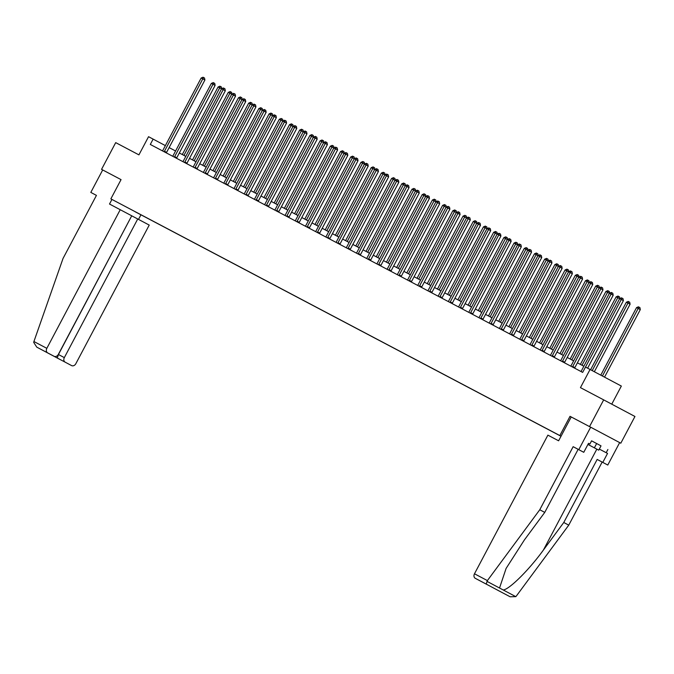 <?xml version="1.0" encoding="UTF-8"?>
<svg xmlns="http://www.w3.org/2000/svg" width="674" height="674" viewBox="0 0 674 674"><rect width="100%" height="100%" fill="white"/><g stroke="black" fill="none" stroke-linecap="round" stroke-linejoin="round"><path stroke-width="1.01" d="M611.756 404.164L621.344 386.059L585.487 367.044L582.665 372.393L150.302 144.455L153.133 139.114L148.55 136.696L138.928 154.868L115.701 142.627L101.555 169.351L121.05 179.629L101.555 169.351M499.249 591.039A3.631 2.873 -62.2 0 1 499.24 591.039A3.631 2.873 -62.2 0 1 499.24 591.031L510.134 596.776L515.795 596.65L516.385 595.985L568.755 525.147L602.152 462.078L607.779 465.043L619.659 442.599L620.805 443.206L634.95 416.481L603.677 399.876L589.531 426.6L570.027 416.321L559.841 435.564L561.046 436.204M559.841 435.564L110.865 198.864L558.409 434.84M620.805 443.206L589.531 426.6M561.038 436.221L135.103 211.67M561.021 436.263L558.417 434.89M135.086 211.72L561.012 436.272M590.07 369.462L580.449 387.634L603.677 399.876M121.05 179.629L110.865 198.864M165.366 145.609L153.133 139.114M583.852 366.226L577.399 362.831M573.65 360.851L567.196 357.447M563.439 355.468L556.985 352.064M553.236 350.084L546.783 346.68M543.025 344.709L536.571 341.305M532.822 339.325L526.369 335.922M522.611 333.942L516.158 330.538M512.409 328.567L505.955 325.163M502.197 323.183L495.744 319.779M491.995 317.799L485.541 314.396M481.784 312.424L475.33 309.021M471.581 307.041L465.127 303.637M461.37 301.657L454.916 298.253M451.167 296.274L444.714 292.878M440.956 290.898L434.503 287.495M430.753 285.515L424.3 282.111M420.542 280.131L414.089 276.728M410.34 274.756L403.878 271.352M400.129 269.373L393.675 265.969M389.926 263.989L383.464 260.585M379.715 258.614L373.261 255.21M369.512 253.23L363.05 249.827M359.301 247.847L352.847 244.443M349.098 242.472L342.636 239.068M338.887 237.088L332.434 233.684M328.685 231.704L322.223 228.301M318.473 226.321L312.02 222.926M308.271 220.946L301.809 217.542M298.06 215.562L291.606 212.158M287.857 210.178L281.395 206.775M277.646 204.803L271.192 201.4M267.435 199.42L260.981 196.016M257.232 194.036L250.779 190.632M247.021 188.661L240.567 185.257M236.818 183.277L230.365 179.874M226.607 177.894L220.154 174.49M216.405 172.519L209.951 169.115M206.193 167.135L199.74 163.731M195.991 161.752L189.537 158.348M185.78 156.368L179.326 152.973M175.577 150.993L169.123 147.589M570.027 416.321L571.232 416.962L558.611 440.796L547.886 435.143L474.479 573.785L487.395 580.592L486.207 584.08L475.313 578.334A3.631 2.873 -62.2 0 1 474.479 573.785M164.481 151.246L166.596 152.366L204.904 79.995L202.798 78.875L164.481 151.246A1.213 0.741 -62 0 0 164.313 151.667L164.279 151.827M201.155 78.016L203.017 77.224L203.674 77.561L202.798 78.875L201.155 78.016L162.847 150.378A1.213 0.741 -62 0 1 162.586 150.757L162.476 150.875M166.596 152.366A1.213 0.741 -62 0 0 166.427 152.787L166.394 152.939M203.674 77.561L204.517 78.016L204.904 79.995M183.935 155.399L219.699 87.847L218.064 86.988L182.3 154.54M221.544 88.833L219.699 87.847L220.583 86.542L221.426 86.988L221.763 88.698M218.064 86.988L219.926 86.196L220.583 86.542M587.939 444.427L598.765 450.148L587.939 444.436M601.023 445.876L591.578 440.83L601.023 445.876L598.765 450.148M596.65 443.543L594.392 447.814M120.242 209.69L46.835 348.332A3.631 2.873 117.8 0 0 47.669 352.881L54.097 356.293A3.631 2.873 117.8 0 0 58.326 354.431L131.733 215.798L109.508 204.037L111.943 199.437M90.813 192.402L96.433 195.384L90.813 192.402L102.692 169.958M47.669 352.881L36.775 347.144L33.7 342.392L33.919 341.524L63.044 258.437L96.441 195.367M65.167 362.174L71.596 365.586A3.631 2.873 117.8 0 0 75.825 363.724L149.232 225.082L137.732 218.983L64.333 357.616A3.631 2.873 117.8 0 0 65.167 362.174L57.315 358.029L58.444 354.516L131.725 215.815M131.843 215.874L137.732 218.983M140.933 214.829L138.515 219.395M46.262 352.165L57.315 358.029M60.702 359.84L36.775 347.144L60.702 359.84M591.578 440.83L589.876 444.04L588.52 443.324L583.768 452.305L578.14 449.331L544.752 512.4L524.406 539.925L506.107 568.418L499.527 588.014L503.208 589.969C509.224 589.582 529.233 569.707 543.421 550.018L563.767 522.493L597.164 459.432L602.792 462.398L607.544 453.417L599.329 449.086L607.544 453.417M544.752 512.4L539.764 509.755L573.153 446.685L578.781 449.651L590.668 427.206L571.232 416.962M487.395 580.592L539.764 509.755M583.768 452.305L578.781 449.651M578.14 449.331L573.153 446.685M499.24 591.031L492.812 587.618A3.631 2.873 -62.2 0 1 492.526 587.442M607.889 449.491L606.187 452.701M607.779 465.043L602.792 462.398M619.659 442.599L590.668 427.206M588.528 443.324L589.876 444.04M602.152 462.078L597.164 459.432M568.755 525.147L563.767 522.493M481.75 581.746L489.594 585.883L481.741 581.746A3.631 2.873 -62.2 0 1 481.741 581.746L475.313 578.334M500.656 591.755L492.812 587.618M174.684 156.621L176.799 157.741L215.116 85.379L213.001 84.258L174.684 156.621A1.213 0.741 -62 0 0 174.524 157.05L174.482 157.202M211.366 83.399L213.228 82.599L213.877 82.944L213.001 84.258L211.366 83.399L173.05 155.761A1.213 0.741 -62 0 1 172.788 156.132L172.687 156.258M176.799 157.741A1.213 0.741 -62 0 0 176.639 158.171L176.596 158.323M213.877 82.944L214.728 83.391L215.116 85.379M184.895 162.004L187.01 163.125L225.318 90.763L223.212 89.642L184.895 162.004A1.213 0.741 -62 0 0 184.727 162.426L184.693 162.586M221.578 88.774L223.431 87.982L224.088 88.328L223.212 89.642L221.578 88.774L183.261 161.145A1.213 0.741 -62 0 1 182.999 161.516L182.89 161.634M187.01 163.125A1.213 0.741 -62 0 0 186.841 163.546L186.808 163.698M224.088 88.328L224.931 88.774L225.318 90.763M194.146 160.783L229.91 93.231L228.275 92.372L192.511 159.915M231.755 94.208L229.91 93.231L230.786 91.917L231.629 92.372L231.966 94.074M228.275 92.372L230.129 91.571L230.786 91.917M204.348 166.158L240.113 98.615L238.478 97.747L202.714 165.298M241.958 99.592L240.113 98.615L240.997 97.3L241.84 97.747L242.177 99.457M238.478 97.747L240.34 96.955L240.997 97.3M195.098 167.388L197.212 168.508L235.529 96.138L233.415 95.017L195.098 167.388A1.213 0.741 -62 0 0 194.938 167.809L194.896 167.969M231.78 94.158L233.642 93.366L234.291 93.711L233.415 95.017L231.78 94.158L193.463 166.52A1.213 0.741 -62 0 1 193.202 166.899L193.101 167.017M197.212 168.508A1.213 0.741 -62 0 0 197.052 168.93L197.01 169.081M234.291 93.711L235.142 94.158L235.529 96.138M205.309 172.763L207.423 173.892L245.732 101.521L243.626 100.401L205.309 172.763A1.213 0.741 -62 0 0 205.14 173.193L205.107 173.344M241.991 99.541L243.845 98.741L244.502 99.086L243.626 100.401L241.991 99.541L203.674 171.904A1.213 0.741 -62 0 1 203.413 172.274L203.304 172.401M207.423 173.892A1.213 0.741 -62 0 0 207.255 174.313L207.221 174.465M244.502 99.086L245.344 99.533L245.732 101.521M215.512 178.147L217.626 179.267L255.943 106.905L253.828 105.784L215.512 178.147A1.213 0.741 -62 0 0 215.351 178.568L215.309 178.728M252.194 104.917L254.056 104.125L254.713 104.47L253.828 105.784L252.194 104.917L213.877 177.287A1.213 0.741 -62 0 1 213.616 177.658L213.515 177.776M217.626 179.267A1.213 0.741 -62 0 0 217.466 179.697L217.424 179.84M254.713 104.47L255.556 104.917L255.943 106.905M214.559 171.541L250.324 103.99L248.689 103.13L212.925 170.682M252.169 104.975L250.324 103.99L251.2 102.684L252.042 103.13L252.379 104.841M248.689 103.13L250.543 102.338L251.2 102.684M224.762 176.925L260.526 109.373L258.892 108.514L223.128 176.057M262.371 110.351L260.526 109.373L261.411 108.059L262.253 108.514L262.59 110.224M258.892 108.514L260.754 107.714L261.411 108.059M234.973 182.3L270.737 114.757L269.103 113.889L233.339 181.441M272.582 115.734L270.737 114.757L271.614 113.443L272.456 113.889L272.793 115.599M269.103 113.889L270.956 113.097L271.614 113.443M225.723 183.53L227.837 184.651L266.154 112.28L264.039 111.159L225.723 183.53A1.213 0.741 -62 0 0 225.554 183.951L225.52 184.112M262.405 110.3L264.259 109.508L264.916 109.854L264.039 111.159L262.405 110.3L224.088 182.662A1.213 0.741 -62 0 1 223.827 183.042L223.717 183.16M227.837 184.651A1.213 0.741 -62 0 0 227.669 185.072L227.635 185.224M264.916 109.854L265.758 110.3L266.154 112.28M245.176 187.684L280.94 120.141L279.306 119.273L243.541 186.824M282.785 121.118L280.94 120.141L281.825 118.826L282.667 119.273L283.004 120.983M279.306 119.273L281.168 118.481L281.825 118.826M235.925 188.905L238.04 190.034L276.357 117.664L274.242 116.543L235.925 188.905A1.213 0.741 -62 0 0 235.765 189.335L235.723 189.487M272.608 115.684L274.47 114.883L275.127 115.229L274.242 116.543L272.608 115.684L234.291 188.046A1.213 0.741 -62 0 1 234.03 188.417L233.929 188.543M238.04 190.034A1.213 0.741 -62 0 0 237.88 190.456L237.838 190.607M275.127 115.229L275.969 115.684L276.357 117.664M255.387 193.067L291.151 125.516L289.517 124.656L253.753 192.2M292.996 126.493L291.151 125.516L292.027 124.201L292.87 124.656L293.207 126.367M289.517 124.656L291.37 123.864L292.027 124.201M246.136 194.289L248.251 195.409L286.568 123.047L284.453 121.927L246.136 194.289A1.213 0.741 -62 0 0 245.968 194.71L245.934 194.87M282.819 121.059L284.672 120.267L285.329 120.612L284.453 121.927L282.819 121.059L244.502 193.43A1.213 0.741 -62 0 1 244.241 193.8L244.131 193.927M248.251 195.409A1.213 0.741 -62 0 0 248.083 195.839L248.049 195.982M285.329 120.612L286.172 121.059L286.568 123.047M265.59 198.442L301.354 130.899L299.719 130.04L263.955 197.583M303.199 131.877L301.354 130.899L302.238 129.585L303.081 130.031L303.418 131.742M299.719 130.04L301.581 129.24L302.238 129.585M256.339 199.673L258.454 200.793L296.771 128.431L294.656 127.302L256.339 199.673A1.213 0.741 -62 0 0 256.179 200.094L256.137 200.254M293.022 126.442L294.883 125.65L295.541 125.996L294.656 127.302L293.022 126.442L254.705 198.805A1.213 0.741 -62 0 1 254.452 199.184L254.342 199.302M258.454 200.793A1.213 0.741 -62 0 0 258.294 201.214L258.252 201.366M295.541 125.996L296.383 126.442L296.771 128.431M275.801 203.826L311.565 136.283L309.93 135.415L274.166 202.967M313.41 137.26L311.565 136.283L312.441 134.969L313.284 135.415L313.621 137.125M309.93 135.415L311.784 134.623L312.441 134.969M266.55 205.056L268.665 206.177L306.982 133.806L304.867 132.685L266.55 205.056A1.213 0.741 -62 0 0 266.382 205.477L266.348 205.637M303.233 131.826L305.086 131.026L305.743 131.371L304.867 132.685L303.233 131.826L264.916 204.188A1.213 0.741 -62 0 1 264.655 204.567L264.545 204.685M268.665 206.177A1.213 0.741 -62 0 0 268.496 206.598L268.463 206.75M305.743 131.371L306.586 131.826L306.982 133.806M286.003 209.21L321.768 141.658L320.133 140.799L284.369 208.342M323.613 142.635L321.768 141.658L322.652 140.352L323.495 140.799L323.832 142.509M320.133 140.799L321.995 140.007L322.652 140.352M276.753 210.431L278.868 211.552L317.184 139.189L315.07 138.069L276.753 210.431A1.213 0.741 -62 0 0 276.593 210.861L276.551 211.013M313.435 137.201L315.297 136.409L315.954 136.755L315.07 138.069L313.435 137.201L275.118 209.572A1.213 0.741 -62 0 1 274.866 209.943L274.756 210.069M278.868 211.552A1.213 0.741 -62 0 0 278.707 211.981L278.665 212.133M315.954 136.755L316.797 137.201L317.184 139.189M296.215 214.585L331.979 147.042L330.344 146.182L294.58 213.725M333.824 148.019L331.979 147.042L332.855 145.727L333.706 146.182L334.034 147.884M330.344 146.182L332.206 145.382L332.855 145.727M286.964 215.815L289.079 216.935L327.396 144.573L325.281 143.444L286.964 215.815A1.213 0.741 -62 0 0 286.795 216.236L286.762 216.396M323.646 142.585L325.5 141.793L326.157 142.138L325.281 143.444L323.646 142.585L285.329 214.955A1.213 0.741 -62 0 1 285.068 215.326L284.959 215.444M289.079 216.935A1.213 0.741 -62 0 0 288.91 217.357L288.876 217.508M326.157 142.138L327 142.585L327.396 144.573M306.417 219.968L342.181 152.425L340.547 151.557L304.783 219.109M344.026 153.402L342.181 152.425L343.066 151.111L343.909 151.557L344.246 153.268M340.547 151.557L342.409 150.765L343.066 151.111M297.167 221.198L299.281 222.319L337.598 149.948L335.483 148.828L297.167 221.198A1.213 0.741 -62 0 0 297.007 221.62L296.964 221.78M333.849 147.968L335.711 147.176L336.368 147.513L335.483 148.828L333.849 147.968L295.532 220.331A1.213 0.741 -62 0 1 295.279 220.71L295.17 220.828M299.281 222.319A1.213 0.741 -62 0 0 299.121 222.74L299.079 222.892M336.368 147.513L337.211 147.968L337.598 149.948M316.628 225.352L352.392 157.8L350.758 156.941L314.994 224.493M354.238 158.786L352.392 157.8L353.269 156.494L354.12 156.941L354.448 158.651M350.758 156.941L352.62 156.149L353.269 156.494M307.378 226.574L309.492 227.694L347.809 155.332L345.695 154.211L307.378 226.574A1.213 0.741 -62 0 0 307.209 227.003L307.176 227.155M344.06 153.352L345.914 152.551L346.571 152.897L345.695 154.211L344.06 153.352L305.743 225.714A1.213 0.741 -62 0 1 305.482 226.085L305.373 226.211M309.492 227.694A1.213 0.741 -62 0 0 309.324 228.124L309.29 228.275M346.571 152.897L347.413 153.343L347.809 155.332M326.831 230.735L362.595 163.184L360.961 162.324L325.197 229.868M364.44 164.161L362.595 163.184L363.48 161.87L364.322 162.324L364.659 164.026M360.961 162.324L362.823 161.524L363.48 161.87M317.58 231.957L319.695 233.078L358.012 160.715L355.897 159.595L317.58 231.957A1.213 0.741 -62 0 0 317.42 232.378L317.378 232.538M354.263 158.727L356.125 157.935L356.782 158.28L355.897 159.595L354.263 158.727L315.946 231.098A1.213 0.741 -62 0 1 315.693 231.468L315.584 231.586M319.695 233.078A1.213 0.741 -62 0 0 319.535 233.499L319.493 233.651M356.782 158.28L357.624 158.727L358.012 160.715M337.042 236.111L372.806 168.567L371.172 167.7L335.408 235.251M374.651 169.545L372.806 168.567L373.682 167.253L374.533 167.7L374.862 169.41M371.172 167.7L373.034 166.908L373.682 167.253M327.791 237.341L329.906 238.461L368.223 166.09L366.108 164.97L327.791 237.341A1.213 0.741 -62 0 0 327.623 237.762L327.589 237.922M364.474 164.111L366.327 163.319L366.985 163.664L366.108 164.97L364.474 164.111L326.157 236.473A1.213 0.741 -62 0 1 325.896 236.852L325.786 236.97M329.906 238.461A1.213 0.741 -62 0 0 329.738 238.882L329.704 239.034M366.985 163.664L367.827 164.111L368.223 166.09M347.245 241.494L383.009 173.943L381.374 173.083L345.61 240.635M384.854 174.928L383.009 173.943L383.894 172.637L384.736 173.083L385.073 174.793M381.374 173.083L383.236 172.291L383.894 172.637M337.994 242.716L340.109 243.845L378.426 171.474L376.311 170.353L337.994 242.716A1.213 0.741 -62 0 0 337.834 243.146L337.792 243.297M374.677 169.494L376.539 168.694L377.196 169.039L376.311 170.353L374.677 169.494L336.36 241.856A1.213 0.741 -62 0 1 336.107 242.227L335.997 242.354M340.109 243.845A1.213 0.741 -62 0 0 339.949 244.266L339.907 244.418M377.196 169.039L378.038 169.494L378.426 171.474M357.456 246.878L393.22 179.326L391.586 178.467L355.821 246.01M395.065 180.303L393.22 179.326L394.096 178.012L394.947 178.467L395.276 180.177M391.586 178.467L393.447 177.666L394.096 178.012M348.205 248.099L350.32 249.22L388.637 176.858L386.522 175.737L348.205 248.099A1.213 0.741 -62 0 0 348.037 248.521L348.003 248.681M384.888 174.869L386.741 174.077L387.398 174.423L386.522 175.737L384.888 174.869L346.571 247.24A1.213 0.741 -62 0 1 346.31 247.611L346.2 247.737M350.32 249.22A1.213 0.741 -62 0 0 350.151 249.65L350.118 249.793M387.398 174.423L388.241 174.869L388.637 176.858M367.659 252.253L403.423 184.71L401.788 183.842L366.024 251.394M405.268 185.687L403.423 184.71L404.307 183.395L405.15 183.842L405.487 185.552M401.788 183.842L403.65 183.05L404.307 183.395M358.408 253.483L360.523 254.603L398.839 182.233L396.725 181.112L358.408 253.483A1.213 0.741 -62 0 0 358.248 253.904L358.206 254.064M395.09 180.253L396.952 179.461L397.609 179.806L396.725 181.112L395.09 180.253L356.773 252.615A1.213 0.741 -62 0 1 356.521 252.994L356.411 253.112M360.523 254.603A1.213 0.741 -62 0 0 360.363 255.025L360.32 255.176M397.609 179.806L398.452 180.253L398.839 182.233M377.87 257.637L413.634 190.093L411.999 189.226L376.235 256.777M415.479 191.071L413.634 190.093L414.51 188.779L415.361 189.226L415.69 190.936M411.999 189.226L413.861 188.434L414.51 188.779M368.619 258.858L370.734 259.987L409.051 187.616L406.936 186.496L368.619 258.858A1.213 0.741 -62 0 0 368.459 259.288L368.417 259.439M405.301 185.636L407.163 184.836L407.812 185.182L406.936 186.496L405.301 185.636L366.985 257.999A1.213 0.741 -62 0 1 366.723 258.378L366.614 258.496M370.734 259.987A1.213 0.741 -62 0 0 370.565 260.408L370.531 260.56M407.812 185.182L408.663 185.636L409.051 187.616M388.072 263.02L423.836 195.468L422.202 194.609L386.438 262.152M425.682 196.446L423.836 195.468L424.721 194.163L425.564 194.609L425.901 196.319M422.202 194.609L424.064 193.817L424.721 194.163M378.822 264.242L380.936 265.362L419.253 193L417.139 191.879L378.822 264.242A1.213 0.741 -62 0 0 378.662 264.663L378.62 264.823M415.504 191.012L417.366 190.22L418.023 190.565L417.139 191.879L415.504 191.012L377.187 263.382A1.213 0.741 -62 0 1 376.935 263.753L376.825 263.879M380.936 265.362A1.213 0.741 -62 0 0 380.776 265.792L380.734 265.935M418.023 190.565L418.866 191.012L419.253 193M398.283 268.395L434.048 200.852L432.413 199.993L396.649 267.536M435.893 201.829L434.048 200.852L434.924 199.538L435.775 199.984L436.103 201.695M432.413 199.993L434.275 199.192L434.924 199.538M389.033 269.625L391.147 270.746L429.464 198.383L427.35 197.255L389.033 269.625A1.213 0.741 -62 0 0 388.873 270.047L388.831 270.207M425.715 196.395L427.577 195.603L428.226 195.949L427.35 197.255L425.715 196.395L387.398 268.757A1.213 0.741 -62 0 1 387.137 269.137L387.028 269.255M391.147 270.746A1.213 0.741 -62 0 0 390.979 271.167L390.945 271.319M428.226 195.949L429.077 196.395L429.464 198.383M408.486 273.779L444.25 206.236L442.616 205.368L406.852 272.919M446.095 207.213L444.25 206.236L445.135 204.921L445.977 205.368L446.314 207.078M442.616 205.368L444.478 204.576L445.135 204.921M399.244 275.009L401.35 276.129L439.667 203.759L437.552 202.638L399.244 275.009A1.213 0.741 -62 0 0 399.075 275.43L399.033 275.59M435.918 201.779L437.78 200.978L438.437 201.324L437.552 202.638L435.918 201.779L397.601 274.141A1.213 0.741 -62 0 1 397.348 274.52L397.239 274.638M401.35 276.129A1.213 0.741 -62 0 0 401.19 276.551L401.148 276.702M438.437 201.324L439.279 201.779L439.667 203.759M418.697 279.162L454.461 211.611L452.827 210.751L417.063 278.295M456.306 212.588L454.461 211.611L455.338 210.305L456.188 210.751L456.517 212.462M452.827 210.751L454.689 209.959L455.338 210.305M409.447 280.384L411.561 281.505L449.878 209.142L447.763 208.022L409.447 280.384A1.213 0.741 -62 0 0 409.287 280.814L409.244 280.965M446.129 207.154L447.991 206.362L448.64 206.707L447.763 208.022L446.129 207.154L407.812 279.525A1.213 0.741 -62 0 1 407.551 279.895L407.441 280.022M411.561 281.505A1.213 0.741 -62 0 0 411.393 281.934L411.359 282.086M448.64 206.707L449.491 207.154L449.878 209.142M428.9 284.538L464.664 216.994L463.03 216.135L427.265 283.678M466.509 217.972L464.664 216.994L465.549 215.68L466.391 216.135L466.728 217.837M463.03 216.135L464.891 215.335L465.549 215.68M419.658 285.768L421.764 286.888L460.081 214.526L457.966 213.397L419.658 285.768A1.213 0.741 -62 0 0 419.489 286.189L419.447 286.349M456.332 212.537L458.194 211.746L458.851 212.091L457.966 213.397L456.332 212.537L418.015 284.908A1.213 0.741 -62 0 1 417.762 285.279L417.653 285.397M421.764 286.888A1.213 0.741 -62 0 0 421.604 287.309L421.562 287.461M458.851 212.091L459.693 212.537L460.081 214.526M439.111 289.921L474.875 222.378L473.241 221.51L437.477 289.062M476.72 223.355L474.875 222.378L475.751 221.064L476.602 221.51L476.931 223.22M473.241 221.51L475.103 220.718L475.751 221.064M429.86 291.151L431.975 292.272L470.292 219.901L468.177 218.78L429.86 291.151A1.213 0.741 -62 0 0 429.7 291.572L429.658 291.732M466.543 217.921L468.405 217.129L469.053 217.466L468.177 218.78L466.543 217.921L428.226 290.283A1.213 0.741 -62 0 1 427.965 290.663L427.855 290.78M431.975 292.272A1.213 0.741 -62 0 0 431.807 292.693L431.773 292.845M469.053 217.466L469.904 217.921L470.292 219.901M449.314 295.305L485.086 227.753L483.443 226.894L447.679 294.445M486.923 228.739L485.086 227.753L485.962 226.447L486.805 226.894L487.142 228.604M483.443 226.894L485.305 226.102L485.962 226.447M440.071 296.526L442.178 297.647L480.495 225.284L478.38 224.164L440.071 296.526A1.213 0.741 -62 0 0 439.903 296.956L439.861 297.108M476.745 223.305L478.607 222.504L479.265 222.85L478.38 224.164L476.745 223.305L438.429 295.667A1.213 0.741 -62 0 1 438.176 296.038L438.066 296.164M442.178 297.647A1.213 0.741 -62 0 0 442.018 298.077L441.976 298.228M479.265 222.85L480.107 223.296L480.495 225.284M459.525 300.688L495.289 233.137L493.654 232.277L457.89 299.82M497.134 234.114L495.289 233.137L496.165 231.822L497.016 232.277L497.345 233.979M493.654 232.277L495.516 231.477L496.165 231.822M450.274 301.91L452.389 303.03L490.706 230.668L488.591 229.548L450.274 301.91A1.213 0.741 -62 0 0 450.114 302.331L450.072 302.491M486.957 228.68L488.819 227.888L489.467 228.233L488.591 229.548L486.957 228.68L448.64 301.051A1.213 0.741 -62 0 1 448.379 301.421L448.269 301.539M452.389 303.03A1.213 0.741 -62 0 0 452.22 303.452L452.187 303.603M489.467 228.233L490.318 228.68L490.706 230.668M469.727 306.063L505.5 238.52L503.857 237.652L468.093 305.204M507.337 239.497L505.5 238.52L506.376 237.206L507.219 237.652L507.556 239.363M503.857 237.652L505.719 236.86L506.376 237.206M460.485 307.293L462.591 308.414L500.908 236.043L498.794 234.923L460.485 307.293A1.213 0.741 -62 0 0 460.317 307.715L460.275 307.875M497.159 234.063L499.021 233.271L499.678 233.617L498.794 234.923L497.159 234.063L458.842 306.426A1.213 0.741 -62 0 1 458.59 306.805L458.48 306.923M462.591 308.414A1.213 0.741 -62 0 0 462.431 308.835L462.389 308.987M499.678 233.617L500.521 234.063L500.908 236.043M479.939 311.447L515.703 243.895L514.068 243.036L478.304 310.588M517.548 244.881L515.703 243.895L516.579 242.589L517.43 243.036L517.758 244.746M514.068 243.036L515.93 242.244L516.579 242.589M470.688 312.669L472.803 313.798L511.119 241.427L509.005 240.306L470.688 312.669A1.213 0.741 -62 0 0 470.528 313.098L470.486 313.25M507.37 239.447L509.232 238.647L509.881 238.992L509.005 240.306L507.37 239.447L469.053 311.809A1.213 0.741 -62 0 1 468.792 312.18L468.683 312.306M472.803 313.798A1.213 0.741 -62 0 0 472.634 314.219L472.6 314.37M509.881 238.992L510.732 239.447L511.119 241.427M490.141 316.831L525.914 249.279L524.271 248.42L488.507 315.963M527.75 250.256L525.914 249.279L526.79 247.965L527.632 248.42L527.969 250.13M524.271 248.42L526.133 247.619L526.79 247.965M480.899 318.052L483.005 319.173L521.322 246.81L519.207 245.69L480.899 318.052A1.213 0.741 -62 0 0 480.731 318.473L480.688 318.634M517.573 244.822L519.435 244.03L520.092 244.376L519.207 245.69L517.573 244.822L479.256 317.193A1.213 0.741 -62 0 1 479.003 317.564L478.894 317.69M483.005 319.173A1.213 0.741 -62 0 0 482.845 319.602L482.803 319.746M520.092 244.376L520.935 244.822L521.322 246.81M500.352 322.206L536.116 254.662L534.482 253.795L498.718 321.346M537.962 255.64L536.116 254.662L536.993 253.348L537.844 253.795L538.172 255.505M534.482 253.795L536.344 253.003L536.993 253.348M491.102 323.436L493.216 324.556L531.533 252.186L529.419 251.065L491.102 323.436A1.213 0.741 -62 0 0 490.942 323.857L490.899 324.017M527.784 250.206L529.646 249.414L530.295 249.759L529.419 251.065L527.784 250.206L489.467 322.568A1.213 0.741 -62 0 1 489.206 322.947L489.097 323.065M493.216 324.556A1.213 0.741 -62 0 0 493.048 324.978L493.014 325.129M530.295 249.759L531.146 250.206L531.533 252.186M510.563 327.589L546.328 260.046L544.685 259.178L508.921 326.73M548.164 261.023L546.328 260.046L547.204 258.732L548.046 259.178L548.383 260.889M544.685 259.178L546.547 258.386L547.204 258.732M501.313 328.811L503.419 329.94L541.736 257.569L539.621 256.449L501.313 328.811A1.213 0.741 -62 0 0 501.144 329.241L501.102 329.392M537.987 255.589L539.849 254.789L540.506 255.134L539.621 256.449L537.987 255.589L499.67 327.952A1.213 0.741 -62 0 1 499.417 328.331L499.308 328.449M503.419 329.94A1.213 0.741 -62 0 0 503.259 330.361L503.225 330.513M540.506 255.134L541.348 255.589L541.736 257.569M520.766 332.973L556.53 265.421L554.896 264.562L519.132 332.105M558.375 266.399L556.53 265.421L557.406 264.115L558.257 264.562L558.586 266.272M554.896 264.562L556.758 263.77L557.406 264.115M511.515 334.194L513.63 335.315L551.947 262.953L549.832 261.832L511.515 334.194A1.213 0.741 -62 0 0 511.355 334.616L511.313 334.776M548.198 260.964L550.06 260.172L550.709 260.518L549.832 261.832L548.198 260.964L509.881 333.335A1.213 0.741 -62 0 1 509.62 333.706L509.51 333.832M513.63 335.315A1.213 0.741 -62 0 0 513.462 335.745L513.428 335.896M550.709 260.518L551.559 260.964L551.947 262.953M530.977 338.348L566.741 270.805L565.098 269.945L529.334 337.489M568.586 271.782L566.741 270.805L567.618 269.49L568.46 269.937L568.797 271.647M565.098 269.945L566.96 269.145L567.618 269.49M521.727 339.578L523.833 340.699L562.15 268.336L560.043 267.207L521.727 339.578A1.213 0.741 -62 0 0 521.558 339.999L521.524 340.159M558.401 266.348L560.263 265.556L560.92 265.901L560.043 267.207L558.401 266.348L520.084 338.71A1.213 0.741 -62 0 1 519.831 339.089L519.721 339.207M523.833 340.699A1.213 0.741 -62 0 0 523.673 341.12L523.639 341.271M560.92 265.901L561.762 266.348L562.15 268.336M541.18 343.732L576.944 276.188L575.31 275.321L539.545 342.872M578.789 277.166L576.944 276.188L577.82 274.874L578.671 275.321L579.008 277.031M575.31 275.321L577.171 274.529L577.82 274.874M531.929 344.962L534.044 346.082L572.361 273.711L570.246 272.591L531.929 344.962A1.213 0.741 -62 0 0 531.769 345.383L531.727 345.543M568.612 271.732L570.474 270.931L571.122 271.277L570.246 272.591L568.612 271.732L530.295 344.094A1.213 0.741 -62 0 1 530.034 344.473L529.924 344.591M534.044 346.082A1.213 0.741 -62 0 0 533.884 346.503L533.842 346.655M571.122 271.277L571.973 271.732L572.361 273.711M551.391 349.115L587.155 281.563L585.512 280.704L549.748 348.247M589 282.549L587.155 281.563L588.031 280.258L588.874 280.704L589.211 282.414M585.512 280.704L587.374 279.912L588.031 280.258M542.14 350.337L544.247 351.457L582.563 279.095L580.457 277.974L542.14 350.337A1.213 0.741 -62 0 0 541.972 350.766L541.938 350.918M578.814 277.107L580.676 276.315L581.333 276.66L580.457 277.974L578.814 277.107L540.506 349.477A1.213 0.741 -62 0 1 540.245 349.848L540.135 349.974M544.247 351.457A1.213 0.741 -62 0 0 544.087 351.887L544.053 352.039M581.333 276.66L582.176 277.107L582.563 279.095M561.594 354.499L597.358 286.947L595.723 286.088L559.959 353.631M599.203 287.924L597.358 286.947L598.234 285.633L599.085 286.088L599.422 287.79M595.723 286.088L597.585 285.287L598.234 285.633M552.343 355.72L554.458 356.841L592.775 284.479L590.66 283.358L552.343 355.72A1.213 0.741 -62 0 0 552.183 356.142L552.141 356.302M589.025 282.49L590.887 281.698L591.536 282.044L590.66 283.358L589.025 282.49L550.709 354.861A1.213 0.741 -62 0 1 550.447 355.232L550.346 355.35M554.458 356.841A1.213 0.741 -62 0 0 554.298 357.262L554.255 357.414M591.536 282.044L592.387 282.49L592.775 284.479M571.805 359.874L607.569 292.331L605.926 291.463L570.162 359.015M609.414 293.308L607.569 292.331L608.445 291.016L609.288 291.463L609.625 293.173M605.926 291.463L607.788 290.671L608.445 291.016M562.554 361.104L564.669 362.224L602.977 289.854L600.871 288.733L562.554 361.104A1.213 0.741 -62 0 0 562.386 361.525L562.352 361.685M599.228 287.874L601.09 287.082L601.747 287.419L600.871 288.733L599.228 287.874L560.92 360.236A1.213 0.741 -62 0 1 560.658 360.615L560.549 360.733M564.669 362.224A1.213 0.741 -62 0 0 564.5 362.646L564.467 362.797M601.747 287.419L602.59 287.874L602.977 289.854M582.007 365.257L617.772 297.706L616.137 296.846L580.373 364.398M619.617 298.692L617.772 297.706L618.648 296.4L619.499 296.846L619.836 298.557M616.137 296.846L617.999 296.054L618.648 296.4M572.757 366.479L574.871 367.6L613.188 295.237L611.074 294.117L572.757 366.479A1.213 0.741 -62 0 0 572.597 366.909L572.555 367.06M609.439 293.257L611.301 292.457L611.95 292.802L611.074 294.117L609.439 293.257L571.122 365.62A1.213 0.741 -62 0 1 570.861 365.99L570.76 366.117M574.871 367.6A1.213 0.741 -62 0 0 574.711 368.029L574.669 368.181M611.95 292.802L612.801 293.249L613.188 295.237M594.342 371.728L630.089 304.21L627.983 303.089L626.348 302.23L590.601 369.74M592.227 370.607L627.983 303.089L628.859 301.775L629.701 302.23L630.089 304.21M626.348 302.23L628.202 301.43L628.859 301.775M587.627 368.173L623.391 300.621L621.285 299.5L585.512 367.06M619.642 298.633L621.504 297.841L622.161 298.186L621.285 299.5L619.642 298.633L581.333 371.003A1.213 0.741 -62 0 1 581.072 371.374L580.963 371.492M622.161 298.186L623.003 298.633L623.391 300.621M604.536 377.137L640.3 309.593L636.551 307.605L600.787 375.148M602.421 376.016L638.185 308.473L639.07 307.159L639.912 307.605L640.3 309.593M636.551 307.605L638.413 306.813L639.07 307.159M164.313 151.667L166.427 152.787M33.919 341.524L46.835 348.332M58.318 354.448L64.333 357.616M486.948 581.333L499.527 588.014M503.208 589.969L515.795 596.65M499.24 591.039L486.207 584.08M596.835 449.137L543.421 550.018M174.524 157.05L176.639 158.171M184.727 162.426L186.841 163.546M194.938 167.809L197.052 168.93M205.14 173.193L207.255 174.313M215.351 178.568L217.466 179.697M225.554 183.951L227.669 185.072M235.765 189.335L237.88 190.456M245.968 194.71L248.083 195.839M256.179 200.094L258.294 201.214M266.382 205.477L268.496 206.598M276.593 210.861L278.707 211.981M286.795 216.236L288.91 217.357M297.007 221.62L299.121 222.74M307.209 227.003L309.324 228.124M317.42 232.378L319.535 233.499M327.623 237.762L329.738 238.882M337.834 243.146L339.949 244.266M348.037 248.521L350.151 249.65M358.248 253.904L360.363 255.025M368.459 259.288L370.565 260.408M378.662 264.663L380.776 265.792M388.873 270.047L390.979 271.167M399.075 275.43L401.19 276.551M409.287 280.814L411.393 281.934M419.489 286.189L421.604 287.309M429.7 291.572L431.807 292.693M439.903 296.956L442.018 298.077M450.114 302.331L452.22 303.452M460.317 307.715L462.431 308.835M470.528 313.098L472.634 314.219M480.731 318.473L482.845 319.602M490.942 323.857L493.048 324.978M501.144 329.241L503.259 330.361M511.355 334.616L513.462 335.745M521.558 339.999L523.673 341.12M531.769 345.383L533.884 346.503M541.972 350.766L544.087 351.887M552.183 356.142L554.298 357.262M562.386 361.525L564.5 362.646M572.597 366.909L574.711 368.029"/></g></svg>
